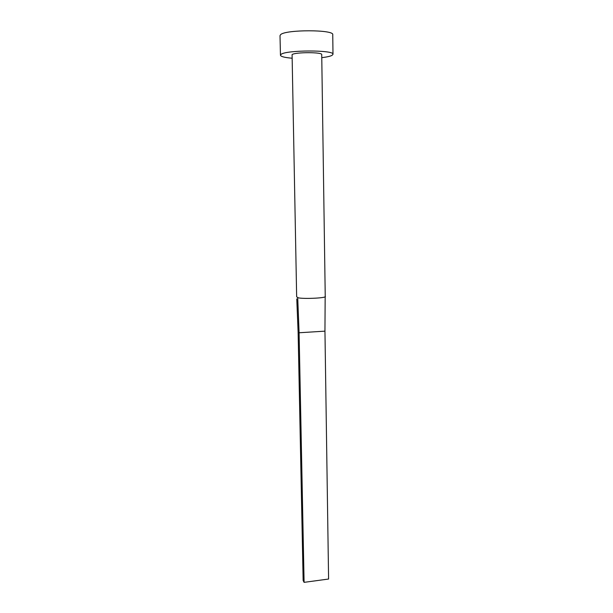 <?xml version="1.0" encoding="UTF-8"?>
<svg xmlns="http://www.w3.org/2000/svg" width="613" height="613" viewBox="0 0 613 613"><rect width="100%" height="100%" fill="white"/><g stroke="black" fill="none" stroke-linecap="round" stroke-linejoin="round"><path stroke-width="0.92" d="M325.235 296.209L321.725 54.58C322.607 52.051 295.052 52.059 292.087 54.603L296.654 296.769M325.235 296.232L325.227 296.301C327.832 298.27 298.807 299.244 297.711 297.458L296.684 296.861M321.771 57.668C326.844 57.047 330.261 56.281 332.039 55.362L332.989 54.304C334.69 49.852 285.773 49.906 281.03 54.396L280.455 55.224C280.785 56.557 284.562 57.545 291.78 58.189M332.989 54.304L332.752 34.703C334.453 29.531 285.336 29.455 280.585 34.665L280.011 35.623L280.455 55.224M297.711 297.458L299.09 332.767L298.117 332.031L296.769 298.914M325.143 299.297L324.951 331.15L299.09 332.767L304.094 582.35L303.144 580.496L298.117 332.031M324.951 331.15L328.591 579.032L304.094 582.35M325.227 296.301L325.135 299.841"/></g></svg>

